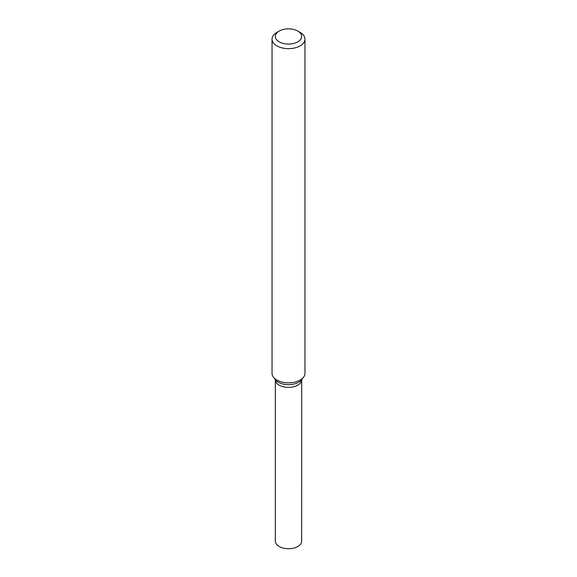 <?xml version="1.0" encoding="UTF-8"?>
<svg xmlns="http://www.w3.org/2000/svg" width="577" height="577" viewBox="0 0 577 577"><rect width="100%" height="100%" fill="white"/><g stroke="black" fill="none" stroke-linecap="round" stroke-linejoin="round"><path stroke-width="0.87" d="M297.811 31.079L300.141 32.42A16.466 9.506 180 0 1 304.966 39.142A16.466 9.506 180 0 1 300.141 45.864A16.466 9.506 180 0 1 282.196 47.927A16.466 9.506 180 0 1 272.034 39.142A16.466 9.506 180 0 1 276.859 32.42L279.189 31.079A13.17 7.602 180 0 1 297.811 31.079A13.17 7.602 180 0 1 297.811 41.832A13.17 7.602 180 0 1 279.189 41.832A13.17 7.602 180 0 1 279.189 31.079M304.966 39.142L304.966 373.333A16.466 9.506 180 0 1 303.531 377.214A16.466 9.506 180 0 1 300.141 380.055A16.466 9.506 180 0 1 273.469 377.214A16.466 9.506 180 0 1 272.034 373.333L272.034 39.142M301.713 379.515L301.67 541.125A13.17 7.602 180 0 1 297.811 546.498A13.17 7.602 180 0 1 283.458 548.15A13.17 7.602 180 0 1 275.33 541.125L275.33 379.796A13.17 7.602 180 0 0 283.458 386.821A13.17 7.602 180 0 0 297.811 385.169A13.17 7.602 180 0 0 301.67 379.796A13.17 7.602 180 0 1 297.811 385.169A13.17 7.602 180 0 1 283.458 386.821A13.17 7.602 180 0 1 275.33 379.796L275.287 379.515M273.469 377.214L275.467 379.796A14.274 8.244 -0 0 0 298.597 382.262A14.274 8.244 -0 0 0 301.533 379.796L303.531 377.214"/></g></svg>
